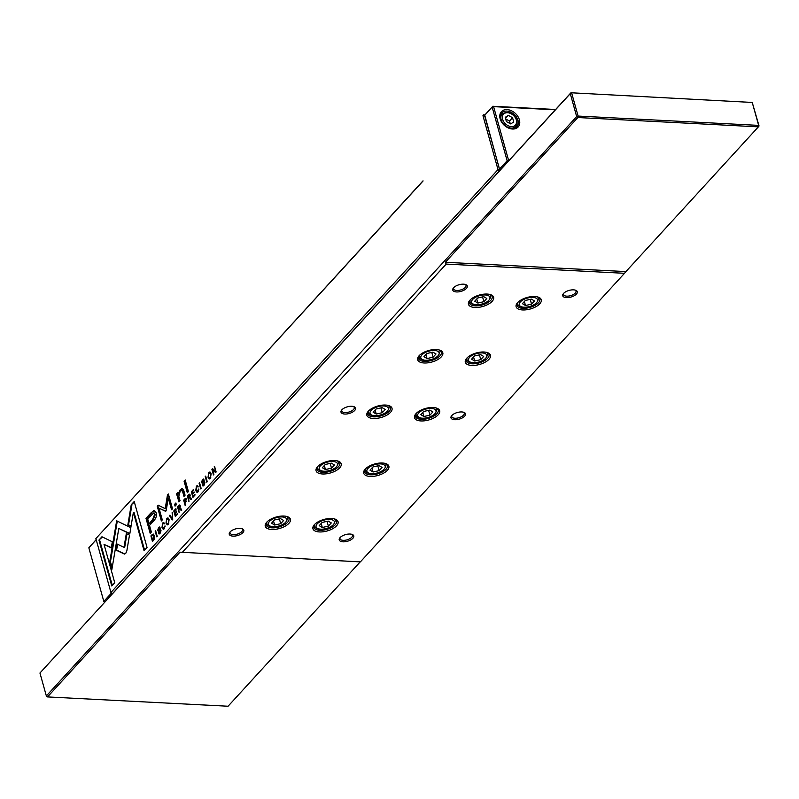<?xml version="1.0" encoding="UTF-8"?>
<svg xmlns="http://www.w3.org/2000/svg" width="799" height="799" viewBox="0 0 799 799"><rect width="100%" height="100%" fill="white"/><g stroke="black" fill="none" stroke-linecap="round" stroke-linejoin="round"><path stroke-width="1.2" d="M104.639 602.196L103.81 601.387L111.401 593.098M96.21 539.734L88.839 547.784L103.81 601.387L104.699 602.126M88.839 547.784L96.17 539.615M111.54 593.158L112.319 593.797M519.4 119.81A11.336 8.12 -137.5 0 1 512.489 129.019A11.336 8.12 -137.5 0 1 500.154 118.821A11.336 8.12 -137.5 0 1 507.075 109.613A11.336 8.12 -137.5 0 1 519.4 119.81M500.564 119.421A10.247 7.351 42.5 0 0 507.894 127.67A10.247 7.351 42.5 0 0 516.833 126.791A10.247 7.351 42.5 0 0 517.982 120.319A10.247 7.351 42.5 0 0 510.651 112.06A10.247 7.351 42.5 0 0 501.712 112.949A10.247 7.351 42.5 0 0 500.564 119.421M500.404 169.807L499.515 169.078L484.554 115.465L485.213 114.587L492.833 106.267L555.605 109.503M510.241 123.685L509.502 121.029L505.667 118.941M510.671 123.915L513.737 121.967L512.549 117.703L508.284 115.376L505.218 117.323L506.406 121.588L510.671 123.915M509.502 121.029L512.549 117.703M505.517 118.402L508.284 115.376M555.315 109.823L493.592 106.637L508.563 160.239L509.133 160.269M508.424 161.048L508.563 160.239L507.135 160.749L492.174 107.146L493.592 106.637L492.833 106.267L484.554 115.465M484.753 115.206L499.425 169.068L507.135 160.749L508.024 161.488M340.204 537.477A6.472 2.966 164.4 0 0 340.004 538.746A6.472 2.966 164.4 0 0 343.2 540.334A6.472 2.966 164.4 0 0 349.772 538.756A6.472 2.966 164.4 0 0 352.479 535.26A6.472 2.966 164.4 0 0 351.66 534.271M350.062 534.042A7.551 3.456 -15.6 0 1 352.259 534.471A7.551 3.456 -15.6 0 1 352.089 539.015A7.551 3.456 -15.6 0 1 342.951 541.812A7.551 3.456 -15.6 0 1 339.785 537.957A7.551 3.456 -15.6 0 1 350.062 534.042M230.222 531.794A6.472 2.966 164.4 0 0 230.032 533.063A6.472 2.966 164.4 0 0 233.218 534.651A6.472 2.966 164.4 0 0 239.8 533.083A6.472 2.966 164.4 0 0 242.506 529.577A6.472 2.966 164.4 0 0 241.678 528.598M240.08 528.359A7.551 3.456 -15.6 0 1 242.287 528.788A7.551 3.456 -15.6 0 1 242.117 533.342A7.551 3.456 -15.6 0 1 232.968 536.129A7.551 3.456 -15.6 0 1 229.812 532.274A7.551 3.456 -15.6 0 1 240.08 528.359M451.954 415.38A6.472 2.966 164.4 0 0 451.765 416.649A6.472 2.966 164.4 0 0 454.951 418.237A6.472 2.966 164.4 0 0 461.522 416.669A6.472 2.966 164.4 0 0 464.239 413.173A6.472 2.966 164.4 0 0 463.41 412.184M461.812 411.954A7.551 3.456 -15.6 0 1 464.019 412.384A7.551 3.456 -15.6 0 1 463.839 416.928A7.551 3.456 -15.6 0 1 454.701 419.715A7.551 3.456 -15.6 0 1 451.535 415.87A7.551 3.456 -15.6 0 1 461.812 411.954M341.982 409.707A6.472 2.966 164.4 0 0 341.782 410.976A6.472 2.966 164.4 0 0 344.978 412.564A6.472 2.966 164.4 0 0 351.55 410.986A6.472 2.966 164.4 0 0 354.257 407.49A6.472 2.966 164.4 0 0 353.438 406.501M351.84 406.272A7.551 3.456 -15.6 0 1 354.037 406.701A7.551 3.456 -15.6 0 1 353.867 411.245A7.551 3.456 -15.6 0 1 344.729 414.042A7.551 3.456 -15.6 0 1 341.563 410.187A7.551 3.456 -15.6 0 1 351.84 406.272M563.704 293.293A6.472 2.966 164.4 0 0 563.515 294.561A6.472 2.966 164.4 0 0 566.701 296.149A6.472 2.966 164.4 0 0 573.283 294.581A6.472 2.966 164.4 0 0 575.989 291.076A6.472 2.966 164.4 0 0 575.17 290.097M573.562 289.857A7.551 3.456 -15.6 0 1 575.769 290.287A7.551 3.456 -15.6 0 1 575.6 294.831A7.551 3.456 -15.6 0 1 566.451 297.627A7.551 3.456 -15.6 0 1 563.295 293.772A7.551 3.456 -15.6 0 1 573.562 289.857M453.732 287.61A6.472 2.966 164.4 0 0 453.542 288.878A6.472 2.966 164.4 0 0 456.728 290.466A6.472 2.966 164.4 0 0 463.3 288.898A6.472 2.966 164.4 0 0 466.017 285.403A6.472 2.966 164.4 0 0 465.188 284.414M463.59 284.174A7.551 3.456 -15.6 0 1 465.797 284.614A7.551 3.456 -15.6 0 1 465.617 289.158A7.551 3.456 -15.6 0 1 456.479 291.945A7.551 3.456 -15.6 0 1 453.313 288.099A7.551 3.456 -15.6 0 1 463.59 284.174M487.18 294.062A13.054 5.973 -15.6 0 1 490.995 294.801A13.054 5.973 -15.6 0 1 490.696 302.661A13.054 5.973 -15.6 0 1 474.886 307.485A13.054 5.973 -15.6 0 1 469.422 300.824A13.054 5.973 -15.6 0 1 487.18 294.062M469.852 300.304A11.875 5.433 164.4 0 0 469.313 302.951A11.875 5.433 164.4 0 0 475.165 305.857A11.875 5.433 164.4 0 0 487.22 302.981A11.875 5.433 164.4 0 0 492.184 296.559A11.875 5.433 164.4 0 0 490.356 294.581M385.587 405.053A13.054 5.973 -15.6 0 1 389.403 405.792A13.054 5.973 -15.6 0 1 389.093 413.652A13.054 5.973 -15.6 0 1 373.293 418.476A13.054 5.973 -15.6 0 1 367.83 411.815A13.054 5.973 -15.6 0 1 385.587 405.053M368.259 411.295A11.875 5.433 164.4 0 0 367.72 413.942A11.875 5.433 164.4 0 0 373.572 416.848A11.875 5.433 164.4 0 0 385.627 413.972A11.875 5.433 164.4 0 0 390.591 407.56A11.875 5.433 164.4 0 0 388.763 405.572M283.995 516.044A13.054 5.973 -15.6 0 1 287.8 516.783A13.054 5.973 -15.6 0 1 287.5 524.643A13.054 5.973 -15.6 0 1 271.7 529.467A13.054 5.973 -15.6 0 1 266.237 522.806A13.054 5.973 -15.6 0 1 283.995 516.044M266.666 522.286A11.875 5.433 164.4 0 0 266.127 524.933A11.875 5.433 164.4 0 0 271.97 527.839A11.875 5.433 164.4 0 0 284.035 524.963A11.875 5.433 164.4 0 0 288.998 518.551A11.875 5.433 164.4 0 0 287.171 516.563M331.645 518.501A13.054 5.973 -15.6 0 1 335.46 519.25A13.054 5.973 -15.6 0 1 335.161 527.1A13.054 5.973 -15.6 0 1 319.35 531.934A13.054 5.973 -15.6 0 1 313.887 525.273A13.054 5.973 -15.6 0 1 331.645 518.501M314.317 524.743A11.875 5.433 164.4 0 0 313.787 527.39A11.875 5.433 164.4 0 0 319.63 530.306A11.875 5.433 164.4 0 0 331.685 527.42A11.875 5.433 164.4 0 0 336.649 521.008A11.875 5.433 164.4 0 0 334.821 519.02M382.441 463.011A13.054 5.973 -15.6 0 1 386.257 463.75A13.054 5.973 -15.6 0 1 385.957 471.61A13.054 5.973 -15.6 0 1 370.157 476.434A13.054 5.973 -15.6 0 1 364.684 469.772A13.054 5.973 -15.6 0 1 382.441 463.011M365.113 469.253A11.875 5.433 164.4 0 0 364.584 471.899A11.875 5.433 164.4 0 0 370.426 474.806A11.875 5.433 164.4 0 0 382.481 471.929A11.875 5.433 164.4 0 0 387.445 465.507A11.875 5.433 164.4 0 0 385.617 463.53M433.238 407.51A13.054 5.973 -15.6 0 1 437.053 408.259A13.054 5.973 -15.6 0 1 436.753 416.109A13.054 5.973 -15.6 0 1 420.953 420.943A13.054 5.973 -15.6 0 1 415.48 414.281A13.054 5.973 -15.6 0 1 433.238 407.51M415.909 413.752A11.875 5.433 164.4 0 0 415.38 416.399A11.875 5.433 164.4 0 0 421.223 419.315A11.875 5.433 164.4 0 0 433.278 416.429A11.875 5.433 164.4 0 0 438.242 410.017A11.875 5.433 164.4 0 0 436.414 408.029M484.044 352.009A13.054 5.973 -15.6 0 1 487.849 352.759A13.054 5.973 -15.6 0 1 487.55 360.619A13.054 5.973 -15.6 0 1 471.75 365.443A13.054 5.973 -15.6 0 1 466.286 358.781A13.054 5.973 -15.6 0 1 484.044 352.009M466.716 358.262A11.875 5.433 164.4 0 0 466.177 360.908A11.875 5.433 164.4 0 0 472.019 363.815A11.875 5.433 164.4 0 0 484.074 360.938A11.875 5.433 164.4 0 0 489.038 354.516A11.875 5.433 164.4 0 0 487.21 352.539M534.841 296.519A13.054 5.973 -15.6 0 1 538.646 297.268A13.054 5.973 -15.6 0 1 538.346 305.118A13.054 5.973 -15.6 0 1 522.546 309.952A13.054 5.973 -15.6 0 1 517.083 303.29A13.054 5.973 -15.6 0 1 534.841 296.519M517.512 302.761A11.875 5.433 164.4 0 0 516.973 305.408A11.875 5.433 164.4 0 0 522.816 308.324A11.875 5.433 164.4 0 0 534.871 305.438A11.875 5.433 164.4 0 0 539.844 299.026A11.875 5.433 164.4 0 0 538.007 297.038M334.791 460.544A13.054 5.973 -15.6 0 1 338.606 461.293A13.054 5.973 -15.6 0 1 338.297 469.143A13.054 5.973 -15.6 0 1 322.496 473.977A13.054 5.973 -15.6 0 1 317.033 467.315A13.054 5.973 -15.6 0 1 334.791 460.544M317.463 466.786A11.875 5.433 164.4 0 0 316.923 469.432A11.875 5.433 164.4 0 0 322.766 472.349A11.875 5.433 164.4 0 0 334.831 469.462A11.875 5.433 164.4 0 0 339.795 463.05A11.875 5.433 164.4 0 0 337.967 461.063M436.384 349.553A13.054 5.973 -15.6 0 1 440.199 350.302A13.054 5.973 -15.6 0 1 439.899 358.152A13.054 5.973 -15.6 0 1 424.089 362.986A13.054 5.973 -15.6 0 1 418.626 356.324A13.054 5.973 -15.6 0 1 436.384 349.553M419.056 355.795A11.875 5.433 164.4 0 0 418.516 358.441A11.875 5.433 164.4 0 0 424.369 361.358A11.875 5.433 164.4 0 0 436.424 358.471A11.875 5.433 164.4 0 0 441.388 352.059A11.875 5.433 164.4 0 0 439.56 350.072M624.508 273.308L625.917 271.59L445.373 262.272L446.172 264.099L624.508 273.308L360.369 561.887L180.005 552.179L47.521 696.918L46.352 695.939L576.668 116.564L570.276 93.643L39.95 673.018L46.352 695.939L47.521 696.918L228.065 706.236L360.199 561.877M39.95 673.018L570.935 92.764L570.276 93.643L571.694 93.133L578.096 116.055L577.847 117.533L576.668 116.564L578.096 116.055L758.641 125.383L752.239 102.452L759.05 125.982L758.391 126.861L577.847 117.533L445.373 262.272M570.935 92.764L752.239 102.452L570.935 92.764M427.046 358.551L423.929 356.714L426.866 353.508L432.908 352.139L436.024 353.977L433.098 357.183L427.046 358.551L425.927 354.526M431.76 352.399L433.098 357.183M325.453 469.542L322.337 467.705L325.273 464.499L331.315 463.13L334.431 464.968L331.505 468.174L325.453 469.542L324.334 465.527M330.167 463.39L331.505 468.174M531.365 299.106L525.313 300.474L522.386 303.67L525.502 305.518L531.545 304.149L534.481 300.943L531.365 299.106M524.374 301.493L525.502 305.518M530.216 299.365L531.545 304.149M480.569 354.596L474.516 355.964L471.59 359.17L474.706 361.008L480.748 359.64L483.685 356.444L480.569 354.596M473.577 356.993L474.706 361.008M479.42 354.866L480.748 359.64M429.772 410.097L423.72 411.465L420.793 414.671L423.909 416.509L429.952 415.14L432.888 411.934L429.772 410.097M422.781 412.484L423.909 416.509M428.614 410.356L429.952 415.14M378.976 465.597L372.923 466.956L369.997 470.162L373.103 471.999L379.155 470.631L382.092 467.435L378.976 465.597M371.984 467.984L373.103 471.999M377.817 465.857L379.155 470.631M328.179 521.088L322.127 522.456L319.191 525.662L322.307 527.5L328.359 526.132L331.295 522.926L328.179 521.088M321.188 523.475L322.307 527.5M327.021 521.347L328.359 526.132M274.656 525.033L271.54 523.195L274.466 519.989L280.519 518.631L283.635 520.469L280.699 523.675L274.656 525.033L273.538 521.018M279.37 518.891L280.699 523.675M376.249 414.042L373.133 412.204L376.069 408.998L382.112 407.64L385.228 409.478L382.302 412.683L376.249 414.042L375.131 410.027M380.963 407.899L382.302 412.683M477.842 303.051L474.726 301.213L477.662 298.007L483.705 296.649L486.821 298.486L483.894 301.682L477.842 303.051L476.723 299.036M482.556 296.908L483.894 301.682M446.172 264.099L182.022 552.678M625.917 271.59L758.391 126.861L758.641 125.383L759.05 125.982M184.849 498.856L183.66 500.154L185.228 505.757L184.988 502.801L186.397 499.175L185.728 498.316L184.849 498.856L186.037 498.456M164.644 528.239L162.457 526.98L162.746 523.655L164.254 523.275L163.555 522.476L162.626 523.015L161.977 527.54L163.266 529.367L164.195 528.848L164.993 525.882L163.465 528.499L164.564 528.369M162.746 523.655L163.775 523.794M201.128 488.379L199.57 482.776L199.111 483.275L200.679 488.878L201.128 488.379M124.864 554.037L124.045 553.947L125.713 553.467L126.831 550.911L129.488 535.14L126.312 533.602L124.005 547.305L116.944 543.949L115.915 550.072L124.514 554.077M150.771 513.098L145.987 518.321L150.182 533.332L151.361 532.044L149.513 525.432L153.158 521.447C156.065 518.611 157.053 515.645 156.115 512.559L153.967 510.491L150.771 513.098L154.327 510.471M204.804 482.266L202.037 481.967L202.547 480.219L203.965 479.78L202.417 479.55L201.568 482.546L202.247 483.265L204.344 482.856L203.795 484.733L202.217 485.053L202.946 486.042L203.985 485.373L204.804 482.266L204.184 481.507M204.444 484.763L202.706 484.514M203.126 482.846L204.904 482.886M202.936 483.305L202.257 482.576L201.568 482.546L202.247 483.265M203.935 479.7L203.326 479.01M202.547 480.219L203.505 480.289M204.474 481.627L202.037 481.967M213.453 474.916L213.882 474.446L212.554 469.692L215.58 472.599L216.139 471.979L214.571 466.386L215.43 471.4L212.544 468.604L211.895 469.313L213.453 474.916M177.378 496.459L178.916 501.942L180.035 500.713L178.796 496.249L180.234 491.125L181.563 490.296L182.701 491.864L183.97 496.409L185.078 495.2L183.74 490.416L182.232 488.489L180.194 489.757L178.127 494.072L177.668 492.743L176.559 493.952L177.378 496.459L178.067 496.499L177.248 493.992L176.559 493.952M175.071 506.137L176.359 504.728L175.87 502.98L174.582 504.379L175.071 506.137M130.886 527.68L116.654 520.808L109.763 561.727L111.9 569.387L118.791 528.479L129.808 533.782L130.886 527.68M112.16 567.869L110.452 561.767L116.304 526.98L115.615 526.941L116.304 526.98L117.293 521.118M166.741 518.521L165.992 523.125L167.301 524.883L168.359 524.304L169.108 519.73L167.8 517.932L166.741 518.521L168.13 518.032M423.11 180.924L95.88 538.576L110.931 592.459L498.007 169.578L482.956 115.695L484.384 115.186L483.615 114.816L484.983 114.886M208.769 472.608L208.02 477.223L209.328 478.981L210.377 478.391L211.136 473.817L209.827 472.019L208.769 472.608L210.157 472.119M198.422 491.335L196.234 490.077L196.524 486.751L198.032 486.371L197.333 485.572L196.404 486.122L195.755 490.636L197.043 492.464L197.972 491.944L198.771 488.978L197.243 491.595L198.342 491.475M196.524 486.751L197.553 486.901M160.889 530.236L158.122 529.947L158.631 528.189L160.05 527.759L158.502 527.53L157.653 530.516L158.332 531.245L160.439 530.826L159.88 532.703L158.302 533.023L159.031 534.012L160.08 533.352L160.889 530.236L160.269 529.477M160.569 532.743L158.791 532.494M159.211 530.816L160.999 530.856M159.021 531.275L157.653 530.516L158.332 531.245M160.03 527.67L159.42 526.99M158.631 528.189L159.59 528.259M159.111 530.326L158.122 529.947M192.919 497.358L195.076 495L194.886 494.331L193.178 496.189L192.649 494.281L194.247 492.544L194.057 491.884L192.469 493.622L191.99 491.914L193.658 490.097L193.468 489.437L191.351 491.755L192.919 497.358M187.316 492.763L188.414 491.555L185.178 479.959L184.07 481.168L187.316 492.763M98.946 540.054L111.77 585.967L114.736 582.711L104.05 544.409L111.301 547.904L112.329 541.782L101.942 536.778L98.946 540.054L102.442 537.018M178.716 505.547L177.518 506.866L179.076 512.469L178.826 509.442L180.254 508.623L181.003 510.361L181.493 509.832L180.005 507.784L180.264 505.777L179.625 504.988L178.716 505.547L179.935 505.128M179.405 508.813L180.944 508.663L180.095 508.853L180.944 508.663L181.693 510.401M157.213 536.349L155.655 530.756L155.196 531.245L156.764 536.848L157.213 536.349M175.341 516.554L177.498 514.196L177.308 513.537L175.61 515.395L175.071 513.487L176.669 511.75L176.479 511.08L174.891 512.828L174.412 511.12L176.08 509.303L175.89 508.643L173.773 510.961L175.341 516.554M207.251 481.697L205.683 476.094L205.223 476.594L206.791 482.197L207.251 481.697M172.714 519.42L172.424 512.429L172.244 518.801L169.977 515.105L169.458 515.665L172.214 519.969L172.714 519.42M166.232 510.251L168.309 498.117L171.565 509.802L172.514 508.773L168.389 494.012L167.45 495.03L165.213 508.673L158.182 505.158L157.233 506.186L161.358 520.958L162.297 519.929L159.031 508.224L165.353 511.21L166.232 510.251M165.802 511.23L159.031 508.224M188.604 494.751L187.395 496.069L188.963 501.672L188.714 498.646L189.283 498.017L190.132 497.827L190.891 499.565L191.37 499.035L189.882 496.988L190.142 494.981L189.513 494.191L188.604 494.751L189.822 494.331M189.283 498.017L190.821 497.867L189.972 498.057L190.821 497.867L191.57 499.605M153.218 534.042L150.911 535.929L152.479 541.532L154.636 538.316L154.477 535.789L153.138 534.032M131.236 504.768L127.85 524.833L131.026 526.361L133.373 512.429L144.06 550.691L147.036 547.435L134.212 501.522L131.236 504.768L134.382 502.122M95.88 538.576L422.941 180.914M499.705 170.577L112.629 593.457M111.341 593.058L112.1 593.427L111.341 593.058M499.175 170.547L499.425 169.068L498.007 169.578L499.175 170.547M209.678 478.921L208.709 477.283M209.947 472.998L211.116 473.777M210.736 477.932L209.877 478.022M210.207 478.162L209.518 478.122L210.197 477.752C211.186 474.706 210.766 473.198 208.929 473.228C207.94 476.264 208.359 477.772 210.197 477.752L210.826 477.782M210.297 472.898L208.929 473.228M198.861 489.567L198.272 489.537M198.242 486.931L197.213 486.791L198.242 486.931M196.794 486.531L197.653 485.702M197.393 492.394L196.464 490.746M159.41 533.912L159.051 532.993M158.991 533.063L158.302 533.023M159.321 529.857L160.559 529.597M160.279 528.299L159.321 528.229L160.279 528.299M158.861 527.979L159.73 527.12M161.128 530.866L159.9 530.856L161.128 530.866M193.438 496.788L193.268 496.189M192.719 494.211L192.549 493.622M192.05 491.844L191.351 491.755M193.178 496.189L195.056 494.931M192.469 493.622L194.227 492.484M192.04 491.784L193.638 490.037M187.835 492.194L184.759 481.198L184.07 481.168M184.759 481.198L185.348 480.559M112.289 585.397L99.635 540.084M111.341 547.635L104.05 544.409M167.66 524.823L166.691 523.185M167.92 518.901L169.098 519.68M168.719 523.834L167.85 523.934M168.19 524.064L167.5 524.034L168.17 523.665C169.168 520.618 168.749 519.11 166.911 519.14C165.922 522.176 166.342 523.685 168.17 523.665L168.809 523.695M168.279 518.801L166.911 519.14M110.452 561.767L109.763 561.727M129.857 533.512L118.791 528.479M175.59 505.577L174.582 504.379M175.261 504.419L176.04 503.58M179.435 501.373L178.067 496.499M184.489 495.839L183.39 491.904L181.892 490.396M179.056 492.983L180.884 489.787L182.562 488.569M178.726 494.102L178.127 494.072M177.248 493.992L177.867 493.313M212.684 469.702L211.895 469.313M215.88 472.259L212.554 469.692M214.701 466.866L214.162 466.836M215.98 471.43L215.43 471.4M203.395 484.554L204.474 484.763L203.395 484.554M203.326 485.942L202.966 485.023M202.906 485.083L202.217 485.053M204.184 480.319L203.226 480.249L204.184 480.319M202.766 479.999L203.635 479.14M205.033 482.886L203.815 482.876L205.033 482.886M178.237 507.005L179.405 505.587M178.896 509.372L178.726 508.763M180.214 507.794L178.636 508.753L179.795 506.386L178.836 506.346L178.167 507.075L178.636 508.753M179.525 506.386L180.484 506.426L179.525 506.386M178.207 506.906L177.518 506.866M180.354 506.416L178.836 506.346M155.805 531.285L155.196 531.245M175.86 515.994L175.69 515.395M175.141 513.417L174.971 512.828M174.472 511.05L173.773 510.961M175.61 515.395L177.478 514.137M174.891 512.828L176.649 511.69M174.462 510.99L176.06 509.243M205.832 476.623L205.223 476.594M172.454 512.988L171.935 512.968M172.604 519.54L170.267 515.575M170.147 515.705L169.458 515.665M172.085 509.233L168.998 498.147L168.309 498.117M165.213 508.673L165.902 508.703L168.559 494.611M168.14 495.07L167.45 495.03M161.877 520.389L157.922 506.226L158.681 505.397M157.922 506.226L157.233 506.186M150.701 532.763L146.676 518.351L151.45 513.128M153.967 513.098L155.326 514.396L153.218 519.919L149.713 523.745L149.023 523.705L152.529 519.879L154.636 514.366L153.658 512.988L147.655 518.781L149.023 523.705M146.676 518.351L145.987 518.321M124.005 547.305L124.694 547.345L126.961 533.912M124.734 553.987L116.604 550.111L117.593 544.259M116.604 550.111L115.915 550.072M199.71 483.305L199.111 483.275M165.083 526.471L164.494 526.441M164.464 523.834L163.435 523.695L164.464 523.834M163.016 523.435L163.875 522.606M163.615 529.298L162.686 527.65M188.115 496.209L189.293 494.791M188.774 498.576L188.604 497.967M190.102 496.998L188.524 497.957L189.673 495.59L188.724 495.55L188.055 496.279L188.524 497.957M189.403 495.59L190.362 495.63L189.403 495.59M188.085 496.109L187.395 496.069M190.232 495.62L188.724 495.55M184.359 500.234L185.538 498.886M185.058 502.731L184.889 502.112M186.067 501.512L184.799 502.112L185.917 499.725L184.959 499.585L184.299 500.304L184.799 502.112M185.638 499.615L186.606 499.755L185.638 499.615M184.349 500.194L183.66 500.154M186.507 499.755L184.959 499.585M150.911 535.929L153.907 534.082M152.999 540.963L152.829 540.364M154.107 539.665L152.749 540.364L153.997 536.319L152.19 535.34L151.54 536.049L152.749 540.364M153.308 535.02L152.19 535.34M152.879 535.37L154.686 536.349M131.066 526.092L128.539 524.863L131.925 504.808M128.539 524.863L127.85 524.833M144.579 550.121L134.062 512.469L133.373 512.429M516.763 120.599A9.169 6.572 -137.5 0 1 515.735 126.392A9.169 6.572 -137.5 0 1 507.735 127.181A9.169 6.572 -137.5 0 1 501.183 119.8A9.169 6.572 -137.5 0 1 502.201 114.007L500.294 116.095M516.354 120A8.09 5.803 42.5 0 0 507.545 112.719A8.09 5.803 42.5 0 0 502.601 119.291A8.09 5.803 42.5 0 0 511.41 126.582A8.09 5.803 42.5 0 0 516.354 120M469.752 300.484L470.072 301.642A10.787 4.934 -15.6 0 1 470.212 299.915M368.149 411.475L368.479 412.634A10.787 4.934 -15.6 0 1 368.619 410.906M266.556 522.466L266.886 523.625A10.787 4.934 -15.6 0 1 267.026 521.897M314.217 524.923L314.536 526.082A10.787 4.934 -15.6 0 1 314.676 524.364M365.013 469.432L365.333 470.591A10.787 4.934 -15.6 0 1 365.483 468.863M415.81 413.932L416.139 415.09A10.787 4.934 -15.6 0 1 416.279 413.373M466.606 358.431L466.936 359.6A10.787 4.934 -15.6 0 1 467.075 357.872M517.402 302.941L517.732 304.099A10.787 4.934 -15.6 0 1 517.872 302.382M317.353 466.966L317.682 468.124A10.787 4.934 -15.6 0 1 317.822 466.406M418.956 355.974L419.275 357.133A10.787 4.934 -15.6 0 1 419.415 355.415M485.243 294.961A9.498 4.345 164.4 0 0 472.708 299.435A9.498 4.345 164.4 0 0 476.304 304.729A9.498 4.345 164.4 0 0 488.838 300.264A9.498 4.345 164.4 0 0 485.243 294.961M383.65 405.952A9.498 4.345 164.4 0 0 371.116 410.426A9.498 4.345 164.4 0 0 374.711 415.72A9.498 4.345 164.4 0 0 387.245 411.255A9.498 4.345 164.4 0 0 383.65 405.952M282.057 516.953A9.498 4.345 164.4 0 0 269.523 521.417A9.498 4.345 164.4 0 0 273.118 526.711A9.498 4.345 164.4 0 0 285.652 522.246A9.498 4.345 164.4 0 0 282.057 516.953M329.717 519.41A9.498 4.345 164.4 0 0 317.183 523.874A9.498 4.345 164.4 0 0 320.769 529.178A9.498 4.345 164.4 0 0 333.313 524.713A9.498 4.345 164.4 0 0 329.717 519.41M380.514 463.909A9.498 4.345 164.4 0 0 367.979 468.384A9.498 4.345 164.4 0 0 371.575 473.677A9.498 4.345 164.4 0 0 384.109 469.213A9.498 4.345 164.4 0 0 380.514 463.909M431.31 408.419A9.498 4.345 164.4 0 0 418.776 412.883A9.498 4.345 164.4 0 0 422.371 418.187A9.498 4.345 164.4 0 0 434.906 413.722A9.498 4.345 164.4 0 0 431.31 408.419M482.107 352.918A9.498 4.345 164.4 0 0 469.572 357.393A9.498 4.345 164.4 0 0 473.168 362.686A9.498 4.345 164.4 0 0 485.702 358.222A9.498 4.345 164.4 0 0 482.107 352.918M532.903 297.428A9.498 4.345 164.4 0 0 520.369 301.892A9.498 4.345 164.4 0 0 523.964 307.196A9.498 4.345 164.4 0 0 536.499 302.721A9.498 4.345 164.4 0 0 532.903 297.428M332.853 461.452A9.498 4.345 164.4 0 0 320.319 465.917A9.498 4.345 164.4 0 0 323.915 471.22A9.498 4.345 164.4 0 0 336.449 466.756A9.498 4.345 164.4 0 0 332.853 461.452M434.446 350.461A9.498 4.345 164.4 0 0 421.912 354.926A9.498 4.345 164.4 0 0 425.507 360.229A9.498 4.345 164.4 0 0 438.042 355.765A9.498 4.345 164.4 0 0 434.446 350.461M439.051 349.932A10.787 4.934 -15.6 0 1 440.059 351.33L439.74 350.172M337.458 460.923A10.787 4.934 -15.6 0 1 338.466 462.321L338.147 461.163M537.507 296.898A10.787 4.934 -15.6 0 1 538.516 298.297L538.196 297.138M486.701 352.389A10.787 4.934 -15.6 0 1 487.72 353.797L487.39 352.629M435.904 407.889A10.787 4.934 -15.6 0 1 436.923 409.288L436.594 408.129M385.108 463.38A10.787 4.934 -15.6 0 1 386.127 464.788L385.797 463.62M334.312 518.881A10.787 4.934 -15.6 0 1 335.33 520.279L335.001 519.12M286.661 516.424A10.787 4.934 -15.6 0 1 287.67 517.822L287.35 516.663M388.254 405.433A10.787 4.934 -15.6 0 1 389.263 406.831L388.943 405.662M489.847 294.432A10.787 4.934 -15.6 0 1 490.856 295.84L490.536 294.671M197.093 486.152L196.404 486.122M196.434 490.666L195.755 490.636M159.011 533.143L158.322 533.103M159.191 527.56L158.502 527.53M183.39 491.904L182.701 491.864M180.884 489.787L180.194 489.757M202.926 485.163L202.237 485.133M203.096 479.59L202.417 479.55M179.995 508.064L179.306 508.024M153.218 519.919L152.529 519.879M155.326 514.396L154.636 514.366M163.316 523.055L162.626 523.015M162.656 527.57L161.977 527.54M189.872 497.268L189.193 497.228M186.117 501.422L185.458 501.382M152.559 534.921L151.87 534.881M154.147 539.605L153.478 539.565M154.607 536.349L153.997 536.319M502.201 114.007C508.174 110.652 513.068 112.739 516.883 120.269L515.735 126.392L513.827 128.479M470.072 301.642C470.221 303.31 472.169 304.399 475.924 304.918C484.743 304.689 489.717 301.662 490.856 295.84M368.479 412.634C368.629 414.301 370.576 415.39 374.332 415.909C383.15 415.68 388.124 412.654 389.263 406.831M266.886 523.625C267.036 525.293 268.983 526.381 272.739 526.901C281.558 526.671 286.531 523.645 287.67 517.822M314.536 526.082C314.686 527.749 316.644 528.848 320.399 529.357C329.208 529.138 334.192 526.112 335.33 520.279M365.333 470.591C365.483 472.259 367.44 473.348 371.195 473.867C380.004 473.637 384.988 470.611 386.127 464.788M416.139 415.09C416.279 416.758 418.237 417.847 421.992 418.366C430.801 418.137 435.785 415.11 436.923 409.288M466.936 359.6C467.085 361.268 469.033 362.356 472.788 362.876C481.597 362.646 486.581 359.62 487.72 353.797M517.732 304.099C517.882 305.767 519.829 306.856 523.585 307.375C532.404 307.146 537.377 304.119 538.516 298.297M317.682 468.124C317.832 469.792 319.78 470.891 323.535 471.4C332.354 471.18 337.328 468.154 338.466 462.321M419.275 357.133C419.425 358.801 421.373 359.9 425.128 360.409C433.947 360.189 438.921 357.163 440.059 351.33M197.782 486.481L197.093 486.451M159.95 533.123L159.261 533.093M159.9 527.879L159.211 527.839M160.769 530.446L160.09 530.406M182.252 490.336L181.563 490.296M203.865 485.153L203.176 485.113M203.016 482.356L202.337 482.316M203.805 479.899L203.116 479.869M204.684 482.466L203.995 482.436M180.664 508.444L179.975 508.414M179.455 505.907L180.135 505.937M153.658 512.988L154.337 513.028M164.005 523.385L163.316 523.345M190.552 497.647L189.862 497.617M189.333 495.11L190.022 495.14M185.538 499.195L186.217 499.225"/></g></svg>
